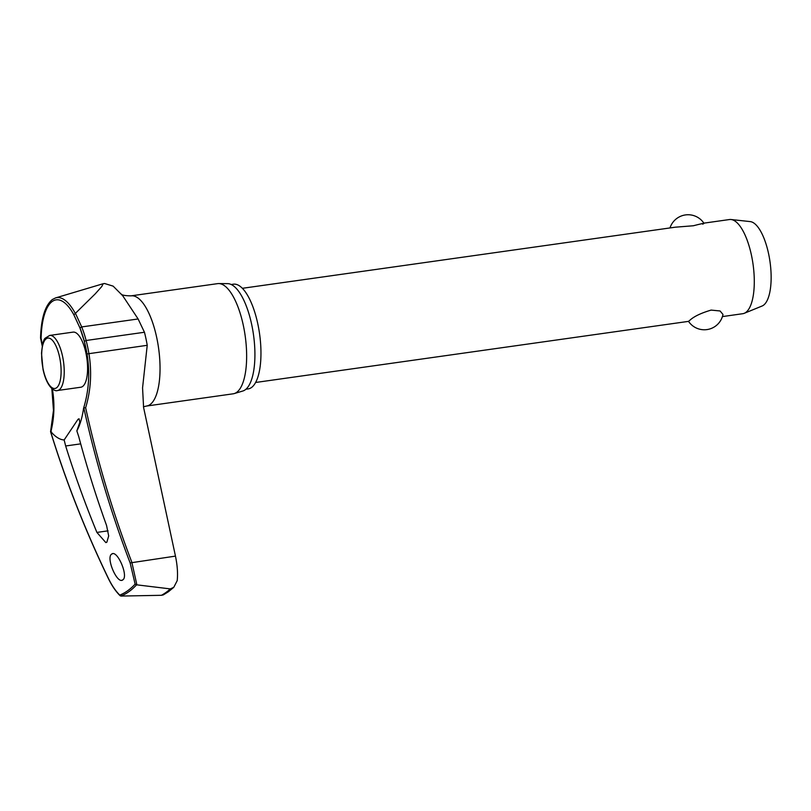 <?xml version="1.0" encoding="UTF-8"?>
<svg xmlns="http://www.w3.org/2000/svg" width="811" height="811" viewBox="0 0 811 811"><rect width="100%" height="100%" fill="white"/><g stroke="black" fill="none" stroke-linecap="round" stroke-linejoin="round"><path stroke-width="1.22" d="M136.593 584.812L170.33 588.908L173.777 587.316L168.445 591.716L163.275 594.919L161.399 595.304L120.869 596.065A241.08 86.696 -98 0 0 128.979 591.614A241.08 86.696 -98 0 0 136.593 584.812L135.123 584.113A240.005 86.311 82 0 1 127.682 590.732A240.005 86.311 82 0 1 119.775 595.102L120.869 596.065L119.775 595.102C115.669 591.067 111.888 585.522 108.441 578.456A1016.588 907.215 -138.4 0 1 50.606 431.574L50.89 431.665A113.844 101.588 41.6 0 0 52.36 388.945M51.61 432.131L50.89 431.665A77.886 28.01 82 0 0 64.15 439.957L78.028 419.277L79.072 418.78L79.853 422.247L76.842 430.864L78.738 436.612A1017.906 941.936 62.2 0 0 106.565 525.498L108.684 535.949L106.849 542.214L105.856 542.61L96.904 532.422A1017.906 921.995 -132.6 0 1 65.661 445.979L64.15 439.957M120.16 595.761C115.872 591.604 111.959 585.877 108.4 578.588C85.317 530.729 66.046 481.775 50.576 431.746L50.606 431.574M136.877 584.812L131.838 562.266A1015.159 944.582 -109.8 0 1 85.642 407.751L83.797 407.801A1016.588 945.91 70.2 0 0 130.135 562.915L135.123 584.113M173.777 587.316L177.203 580.646C177.954 573.458 177.366 565.277 175.46 556.113L143.588 407.446L142.564 387.881L147.227 345.304A58.747 21.127 -98 0 0 144.449 332.257L138.113 318.966L122.714 295.731L113.145 286.141L104.599 283.515L103.179 283.718L101.73 286.587L95.242 293.846L73.882 314.85L79.965 327.958A113.844 101.284 -139.4 0 1 84.334 341.37A56.689 20.387 82 0 1 87.01 353.941A113.844 105.927 -109.8 0 1 83.695 407.882M231.176 284.509L233.365 284.195A52.867 19.008 82 0 1 258.81 329.053A52.867 19.008 82 0 1 251.491 387.516A52.867 19.008 82 0 1 248.146 388.905L245.956 389.209M131.007 295.853L217.601 283.637A55.635 20.011 82 0 1 218.686 283.566A55.635 20.011 82 0 1 244.628 332.307A55.635 20.011 82 0 1 236.68 392.352A55.635 20.011 82 0 1 234.217 393.578A55.635 20.011 82 0 1 233.152 393.811L146.558 406.037A55.635 20.011 82 0 0 150.076 404.567A55.635 20.011 82 0 0 157.78 343.053A55.635 20.011 82 0 0 131.007 295.853C125.066 295.772 121.782 295.153 121.143 293.977M234.217 393.578L242.783 391.024A54.296 19.525 -98 0 0 245.196 389.817A54.296 19.525 -98 0 0 252.951 331.223A54.296 19.525 -98 0 0 227.627 283.647L218.686 283.566M76.842 430.864A77.886 28.01 82 0 0 78.424 427.701A77.886 28.01 82 0 0 83.584 408.237L83.797 407.801M111.685 554.085C117.189 549.3 128.837 576.388 122.785 579.885C117.271 584.67 105.633 557.583 111.685 554.085L112.607 553.72M122.785 579.885L121.863 580.25M73.061 332.125A27.817 10.006 82 0 1 86.453 355.725A27.817 10.006 82 0 1 82.6 386.482A27.817 10.006 82 0 1 80.836 387.222L57.48 390.517A27.817 10.006 -98 0 0 59.244 389.787A27.817 10.006 -98 0 0 62.609 356.516A27.817 10.006 -98 0 0 49.704 335.43L73.061 332.125M722.429 316.584L742.764 313.705A47.555 17.102 -98 0 0 744.265 313.299A47.555 17.102 -98 0 0 745.775 312.458A47.555 17.102 -98 0 0 752.709 262.004A47.555 17.102 -98 0 0 731.025 219.517A47.555 17.102 -98 0 0 729.464 219.538L703.826 223.157M702.65 224.15C705.823 222.802 702.721 223.339 693.354 225.762L675.289 227.192L242.337 288.31M689.755 320.365C693.841 316.513 700.968 313.097 711.125 310.096L720.067 310.968L722.976 314.425A19.018 19.018 0 0 1 688.519 321.349L689.755 320.365M744.265 313.299L762.127 306A42.801 15.389 -98 0 0 763.475 305.24A42.801 15.389 -98 0 0 769.72 259.834A42.801 15.389 -98 0 0 750.205 221.596L731.025 219.517M84.334 341.37L86.128 340.488A115.121 102.419 40.6 0 0 81.708 326.924L75.352 313.158M42.466 345.02L41.097 338.339A62.133 22.343 82 0 1 52.198 301.499A62.133 22.343 82 0 1 73.75 314.607A62.133 22.343 82 0 1 73.872 314.84M75.21 313.239A64.241 23.103 -98 0 0 55.584 297.911L103.179 283.718M170.33 588.908A247.203 88.896 82 0 1 165.951 592.476A247.203 88.896 82 0 1 161.399 595.304M85.642 407.751A115.121 107.113 70.2 0 0 88.906 353.535A58.747 21.127 -98 0 0 86.128 340.488L144.449 332.257M79.965 327.958L84.324 341.34L87.01 353.951L147.227 345.304M73.75 314.607L79.954 327.948L81.708 326.924L138.113 318.966M56.557 387.8A25.435 9.144 -98 0 0 59.639 357.377A25.435 9.144 -98 0 0 46.227 338.765A25.435 9.144 -98 0 0 43.145 369.187A25.435 9.144 -98 0 0 56.557 387.8M175.46 556.113L130.135 562.915M80.694 443.86L65.661 445.979M108.076 530.84L96.904 532.422M51.823 388.51L53.475 410.396L50.576 431.655M40.55 338.005C41.138 318.307 45.081 305.473 52.38 299.502L55.584 297.911M49.704 335.43L45.457 338.045C43.713 338.816 42.395 343.905 41.503 353.322L43.024 369.37C47.403 389.533 55.847 391.591 57.48 390.517M703.877 223.157A19.018 19.018 0 0 0 669.987 227.942M688.529 321.369L255.627 382.478M87.01 353.951C90.072 372.482 88.946 390.496 83.634 408.024M40.55 338.035L42.243 346.104M143.456 406.777L146.558 406.037"/></g></svg>
